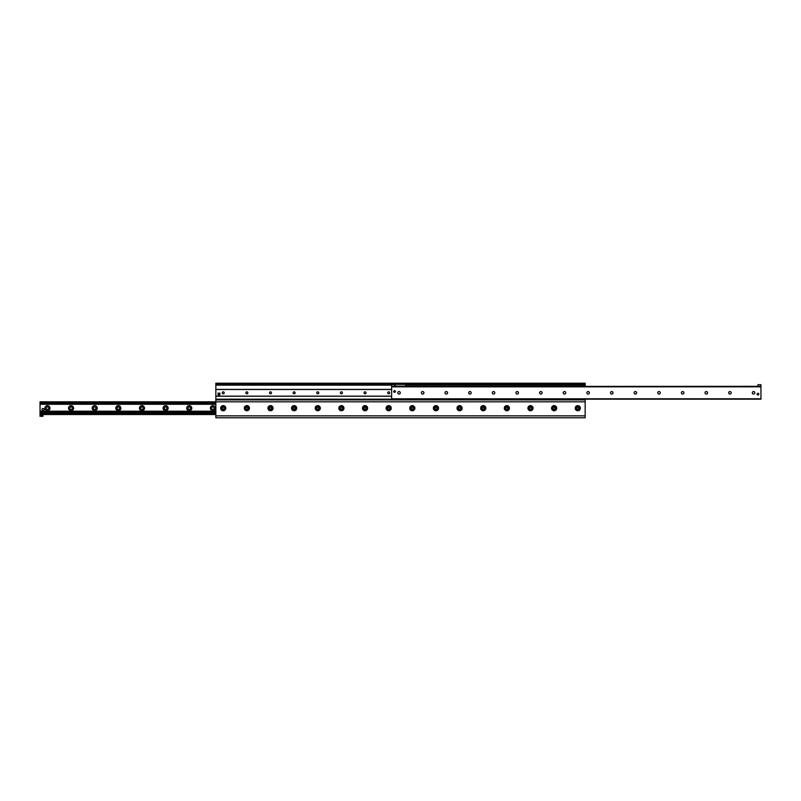 <?xml version="1.0" encoding="UTF-8"?>
<svg xmlns="http://www.w3.org/2000/svg" width="801" height="801" viewBox="0 0 801 801"><rect width="100%" height="100%" fill="white"/><g stroke="black" fill="none" stroke-linecap="round" stroke-linejoin="round"><path stroke-width="1.2" d="M580.345 408.18A2.573 2.573 0 0 1 576.49 410.412A2.573 2.573 0 0 1 576.49 405.957A2.573 2.573 0 0 1 580.345 408.18M579.303 408.18A1.532 1.532 0 0 0 577 406.848A1.532 1.532 0 0 0 577 409.511A1.532 1.532 0 0 0 579.303 408.18M556.705 408.18A2.573 2.573 0 0 1 552.85 410.412A2.573 2.573 0 0 1 552.85 405.957A2.573 2.573 0 0 1 556.705 408.18M555.674 408.18A1.532 1.532 0 0 0 553.371 406.848A1.532 1.532 0 0 0 553.371 409.511A1.532 1.532 0 0 0 555.674 408.18M533.065 408.18A2.573 2.573 0 0 1 529.211 410.412A2.573 2.573 0 0 1 529.211 405.957A2.573 2.573 0 0 1 533.065 408.18M532.034 408.18A1.532 1.532 0 0 0 529.731 406.848A1.532 1.532 0 0 0 529.731 409.511A1.532 1.532 0 0 0 532.034 408.18M509.436 408.18A2.573 2.573 0 0 1 505.581 410.412A2.573 2.573 0 0 1 505.581 405.957A2.573 2.573 0 0 1 509.436 408.18M508.395 408.18A1.532 1.532 0 0 0 506.092 406.848A1.532 1.532 0 0 0 506.092 409.511A1.532 1.532 0 0 0 508.395 408.18M485.796 408.18A2.573 2.573 0 0 1 481.942 410.412A2.573 2.573 0 0 1 481.942 405.957A2.573 2.573 0 0 1 485.796 408.18M484.765 408.18A1.532 1.532 0 0 0 482.462 406.848A1.532 1.532 0 0 0 482.462 409.511A1.532 1.532 0 0 0 484.765 408.18M462.157 408.18A2.573 2.573 0 0 1 458.302 410.412A2.573 2.573 0 0 1 458.302 405.957A2.573 2.573 0 0 1 462.157 408.18M461.126 408.18A1.532 1.532 0 0 0 458.823 406.848A1.532 1.532 0 0 0 458.823 409.511A1.532 1.532 0 0 0 461.126 408.18M438.527 408.18A2.573 2.573 0 0 1 434.673 410.412A2.573 2.573 0 0 1 434.673 405.957A2.573 2.573 0 0 1 438.527 408.18M437.486 408.18A1.532 1.532 0 0 0 435.183 406.848A1.532 1.532 0 0 0 435.183 409.511A1.532 1.532 0 0 0 437.486 408.18M414.888 408.18A2.573 2.573 0 0 1 411.033 410.412A2.573 2.573 0 0 1 411.033 405.957A2.573 2.573 0 0 1 414.888 408.18M413.857 408.18A1.532 1.532 0 0 0 411.554 406.848A1.532 1.532 0 0 0 411.554 409.511A1.532 1.532 0 0 0 413.857 408.18M391.248 408.18A2.573 2.573 0 0 1 387.394 410.412A2.573 2.573 0 0 1 387.394 405.957A2.573 2.573 0 0 1 391.248 408.18M390.217 408.18A1.532 1.532 0 0 0 387.914 406.848A1.532 1.532 0 0 0 387.914 409.511A1.532 1.532 0 0 0 390.217 408.18M367.619 408.18A2.573 2.573 0 0 1 363.764 410.412A2.573 2.573 0 0 1 363.764 405.957A2.573 2.573 0 0 1 367.619 408.18M366.578 408.18A1.532 1.532 0 0 0 364.275 406.848A1.532 1.532 0 0 0 364.275 409.511A1.532 1.532 0 0 0 366.578 408.18M343.979 408.18A2.573 2.573 0 0 1 340.125 410.412A2.573 2.573 0 0 1 340.125 405.957A2.573 2.573 0 0 1 343.979 408.18M342.948 408.18A1.532 1.532 0 0 0 340.645 406.848A1.532 1.532 0 0 0 340.645 409.511A1.532 1.532 0 0 0 342.948 408.18M320.34 408.18A2.573 2.573 0 0 1 316.485 410.412A2.573 2.573 0 0 1 316.485 405.957A2.573 2.573 0 0 1 320.34 408.18M319.309 408.18A1.532 1.532 0 0 0 317.006 406.848A1.532 1.532 0 0 0 317.006 409.511A1.532 1.532 0 0 0 319.309 408.18M296.71 408.18A2.573 2.573 0 0 1 292.856 410.412A2.573 2.573 0 0 1 292.856 405.957A2.573 2.573 0 0 1 296.71 408.18M295.669 408.18A1.532 1.532 0 0 0 293.366 406.848A1.532 1.532 0 0 0 293.366 409.511A1.532 1.532 0 0 0 295.669 408.18M273.071 408.18A2.573 2.573 0 0 1 269.216 410.412A2.573 2.573 0 0 1 269.216 405.957A2.573 2.573 0 0 1 273.071 408.18M272.04 408.18A1.532 1.532 0 0 0 269.737 406.848A1.532 1.532 0 0 0 269.737 409.511A1.532 1.532 0 0 0 272.04 408.18M249.431 408.18A2.573 2.573 0 0 1 245.577 410.412A2.573 2.573 0 0 1 245.577 405.957A2.573 2.573 0 0 1 249.431 408.18M248.4 408.18A1.532 1.532 0 0 0 246.097 406.848A1.532 1.532 0 0 0 246.097 409.511A1.532 1.532 0 0 0 248.4 408.18M225.802 408.18A2.573 2.573 0 0 1 221.947 410.412A2.573 2.573 0 0 1 221.947 405.957A2.573 2.573 0 0 1 225.802 408.18M224.771 408.18A1.532 1.532 0 0 0 222.458 406.848A1.532 1.532 0 0 0 222.458 409.511A1.532 1.532 0 0 0 224.771 408.18M584.119 383.218L584.119 384.4L585.161 384.4L585.161 383.218L215.839 383.218L215.839 384.4L216.881 384.4L216.881 383.218M584.119 384.4L216.881 384.4M585.161 417.782L215.839 417.782L215.839 399.909L585.161 399.909L585.161 417.782M585.161 386.462L585.161 383.218M215.839 383.218L215.839 389.406L391.639 389.406L215.839 389.496L391.639 389.496M215.839 389.496L215.839 396.235L391.639 396.235L215.839 396.235L215.839 399.909M585.161 399.168L585.161 399.909M215.419 408.18A2.523 2.523 0 0 1 211.624 410.372A2.523 2.523 0 0 1 211.624 405.997A2.523 2.523 0 0 1 215.419 408.18M214.147 408.18A1.252 1.252 0 0 0 212.265 407.098A1.252 1.252 0 0 0 212.265 409.271A1.252 1.252 0 0 0 214.147 408.18M191.779 408.18A2.523 2.523 0 0 1 187.985 410.372A2.523 2.523 0 0 1 187.985 405.997A2.523 2.523 0 0 1 191.779 408.18M190.508 408.18A1.252 1.252 0 0 0 188.625 407.098A1.252 1.252 0 0 0 188.625 409.271A1.252 1.252 0 0 0 190.508 408.18M168.14 408.18A2.523 2.523 0 0 1 164.355 410.372A2.523 2.523 0 0 1 164.355 405.997A2.523 2.523 0 0 1 168.14 408.18M166.868 408.18A1.252 1.252 0 0 0 164.986 407.098A1.252 1.252 0 0 0 164.986 409.271A1.252 1.252 0 0 0 166.868 408.18M144.51 408.18A2.523 2.523 0 0 1 140.716 410.372A2.523 2.523 0 0 1 140.716 405.997A2.523 2.523 0 0 1 144.51 408.18M143.239 408.18A1.252 1.252 0 0 0 141.356 407.098A1.252 1.252 0 0 0 141.356 409.271A1.252 1.252 0 0 0 143.239 408.18M120.871 408.18A2.523 2.523 0 0 1 117.086 410.372A2.523 2.523 0 0 1 117.086 405.997A2.523 2.523 0 0 1 120.871 408.18M119.599 408.18A1.252 1.252 0 0 0 117.717 407.098A1.252 1.252 0 0 0 117.717 409.271A1.252 1.252 0 0 0 119.599 408.18M97.231 408.18A2.523 2.523 0 0 1 93.447 410.372A2.523 2.523 0 0 1 93.447 405.997A2.523 2.523 0 0 1 97.231 408.18M95.96 408.18A1.252 1.252 0 0 0 94.077 407.098A1.252 1.252 0 0 0 94.077 409.271A1.252 1.252 0 0 0 95.96 408.18M73.602 408.18A2.523 2.523 0 0 1 69.807 410.372A2.523 2.523 0 0 1 69.807 405.997A2.523 2.523 0 0 1 73.602 408.18M72.33 408.18A1.252 1.252 0 0 0 70.448 407.098A1.252 1.252 0 0 0 70.448 409.271A1.252 1.252 0 0 0 72.33 408.18M49.962 408.18A2.523 2.523 0 0 1 46.178 410.372A2.523 2.523 0 0 1 46.178 405.997A2.523 2.523 0 0 1 49.962 408.18M48.691 408.18A1.252 1.252 0 0 0 46.808 407.098A1.252 1.252 0 0 0 46.808 409.271A1.252 1.252 0 0 0 48.691 408.18M42.183 412.675L215.839 412.675L40.05 412.675L40.05 414.538L215.839 414.538L43.004 414.538L43.004 416.31L40.05 416.31L40.05 415.719L43.004 415.719M585.161 401.832L40.05 401.832L40.05 412.675M215.839 412.895L40.05 412.895L215.839 412.845M40.05 411.354L215.839 411.354M40.05 411.213L215.839 411.213M40.05 403.694L215.839 403.694L40.05 403.694M215.839 403.514L40.05 403.514L215.839 403.464M754.822 392.82A1.252 1.252 0 0 1 752.94 393.902A1.252 1.252 0 0 1 752.94 391.729A1.252 1.252 0 0 1 754.822 392.82M731.183 392.82A1.252 1.252 0 0 1 729.3 393.902A1.252 1.252 0 0 1 729.3 391.729A1.252 1.252 0 0 1 731.183 392.82M707.543 392.82A1.252 1.252 0 0 1 705.661 393.902A1.252 1.252 0 0 1 705.661 391.729A1.252 1.252 0 0 1 707.543 392.82M683.914 392.82A1.252 1.252 0 0 1 682.031 393.902A1.252 1.252 0 0 1 682.031 391.729A1.252 1.252 0 0 1 683.914 392.82M660.274 392.82A1.252 1.252 0 0 1 658.392 393.902A1.252 1.252 0 0 1 658.392 391.729A1.252 1.252 0 0 1 660.274 392.82M636.635 392.82A1.252 1.252 0 0 1 634.752 393.902A1.252 1.252 0 0 1 634.752 391.729A1.252 1.252 0 0 1 636.635 392.82M613.005 392.82A1.252 1.252 0 0 1 611.123 393.902A1.252 1.252 0 0 1 611.123 391.729A1.252 1.252 0 0 1 613.005 392.82M589.366 392.82A1.252 1.252 0 0 1 587.483 393.902A1.252 1.252 0 0 1 587.483 391.729A1.252 1.252 0 0 1 589.366 392.82M565.726 392.82A1.252 1.252 0 0 1 563.844 393.902A1.252 1.252 0 0 1 563.844 391.729A1.252 1.252 0 0 1 565.726 392.82M542.097 392.82A1.252 1.252 0 0 1 540.214 393.902A1.252 1.252 0 0 1 540.214 391.729A1.252 1.252 0 0 1 542.097 392.82M518.457 392.82A1.252 1.252 0 0 1 516.575 393.902A1.252 1.252 0 0 1 516.575 391.729A1.252 1.252 0 0 1 518.457 392.82M494.818 392.82A1.252 1.252 0 0 1 492.935 393.902A1.252 1.252 0 0 1 492.935 391.729A1.252 1.252 0 0 1 494.818 392.82M471.188 392.82A1.252 1.252 0 0 1 469.306 393.902A1.252 1.252 0 0 1 469.306 391.729A1.252 1.252 0 0 1 471.188 392.82M447.549 392.82A1.252 1.252 0 0 1 445.666 393.902A1.252 1.252 0 0 1 445.666 391.729A1.252 1.252 0 0 1 447.549 392.82M423.919 392.82A1.252 1.252 0 0 1 422.027 393.902A1.252 1.252 0 0 1 422.027 391.729A1.252 1.252 0 0 1 423.919 392.82M400.28 392.82A1.252 1.252 0 0 1 398.397 393.902A1.252 1.252 0 0 1 398.397 391.729A1.252 1.252 0 0 1 400.28 392.82M758.847 394.152A0.861 0.861 0 0 1 757.566 394.893A0.861 0.861 0 0 1 757.566 393.401A0.861 0.861 0 0 1 758.847 394.152M395.444 391.489A0.861 0.861 0 0 1 394.162 392.23A0.861 0.861 0 0 1 394.162 390.748A0.861 0.861 0 0 1 395.444 391.489M760.95 386.322L391.639 386.462L391.639 399.168L760.95 399.168L760.95 384.69L757.996 384.7L760.95 384.69M578.753 408.18A0.981 0.981 0 0 0 577.281 407.329A0.981 0.981 0 0 0 577.281 409.031A0.981 0.981 0 0 0 578.753 408.18M555.113 408.18A0.981 0.981 0 0 0 553.641 407.329A0.981 0.981 0 0 0 553.641 409.031A0.981 0.981 0 0 0 555.113 408.18M531.484 408.18A0.981 0.981 0 0 0 530.012 407.329A0.981 0.981 0 0 0 530.012 409.031A0.981 0.981 0 0 0 531.484 408.18M507.844 408.18A0.981 0.981 0 0 0 506.372 407.329A0.981 0.981 0 0 0 506.372 409.031A0.981 0.981 0 0 0 507.844 408.18M484.204 408.18A0.981 0.981 0 0 0 482.733 407.329A0.981 0.981 0 0 0 482.733 409.031A0.981 0.981 0 0 0 484.204 408.18M460.575 408.18A0.981 0.981 0 0 0 459.103 407.329A0.981 0.981 0 0 0 459.103 409.031A0.981 0.981 0 0 0 460.575 408.18M436.935 408.18A0.981 0.981 0 0 0 435.464 407.329A0.981 0.981 0 0 0 435.464 409.031A0.981 0.981 0 0 0 436.935 408.18M413.296 408.18A0.981 0.981 0 0 0 411.824 407.329A0.981 0.981 0 0 0 411.824 409.031A0.981 0.981 0 0 0 413.296 408.18M389.666 408.18A0.981 0.981 0 0 0 388.195 407.329A0.981 0.981 0 0 0 388.195 409.031A0.981 0.981 0 0 0 389.666 408.18M366.027 408.18A0.981 0.981 0 0 0 364.555 407.329A0.981 0.981 0 0 0 364.555 409.031A0.981 0.981 0 0 0 366.027 408.18M342.387 408.18A0.981 0.981 0 0 0 340.916 407.329A0.981 0.981 0 0 0 340.916 409.031A0.981 0.981 0 0 0 342.387 408.18M318.758 408.18A0.981 0.981 0 0 0 317.286 407.329A0.981 0.981 0 0 0 317.286 409.031A0.981 0.981 0 0 0 318.758 408.18M295.118 408.18A0.981 0.981 0 0 0 293.647 407.329A0.981 0.981 0 0 0 293.647 409.031A0.981 0.981 0 0 0 295.118 408.18M271.479 408.18A0.981 0.981 0 0 0 270.007 407.329A0.981 0.981 0 0 0 270.007 409.031A0.981 0.981 0 0 0 271.479 408.18M247.849 408.18A0.981 0.981 0 0 0 246.378 407.329A0.981 0.981 0 0 0 246.378 409.031A0.981 0.981 0 0 0 247.849 408.18M224.21 408.18A0.981 0.981 0 0 0 222.738 407.329A0.981 0.981 0 0 0 222.738 409.031A0.981 0.981 0 0 0 224.21 408.18M389.666 392.82A0.981 0.981 0 0 1 388.195 393.671A0.981 0.981 0 0 1 388.195 391.969A0.981 0.981 0 0 1 389.666 392.82M366.027 392.82A0.981 0.981 0 0 1 364.555 393.671A0.981 0.981 0 0 1 364.555 391.969A0.981 0.981 0 0 1 366.027 392.82M342.387 392.82A0.981 0.981 0 0 1 340.916 393.671A0.981 0.981 0 0 1 340.916 391.969A0.981 0.981 0 0 1 342.387 392.82M318.758 392.82A0.981 0.981 0 0 1 317.286 393.671A0.981 0.981 0 0 1 317.286 391.969A0.981 0.981 0 0 1 318.758 392.82M295.118 392.82A0.981 0.981 0 0 1 293.647 393.671A0.981 0.981 0 0 1 293.647 391.969A0.981 0.981 0 0 1 295.118 392.82M271.479 392.82A0.981 0.981 0 0 1 270.007 393.671A0.981 0.981 0 0 1 270.007 391.969A0.981 0.981 0 0 1 271.479 392.82M247.849 392.82A0.981 0.981 0 0 1 246.378 393.671A0.981 0.981 0 0 1 246.378 391.969A0.981 0.981 0 0 1 247.849 392.82M224.21 392.82A0.981 0.981 0 0 1 222.738 393.671A0.981 0.981 0 0 1 222.738 391.969A0.981 0.981 0 0 1 224.21 392.82M218.943 393.131A0.891 0.891 0 0 1 219.834 394.012M40.05 415.719L40.05 414.538M757.996 386.322L757.996 384.69M394.593 386.462L394.593 384.4M391.639 386.462L394.593 386.322M391.639 384.7L394.593 384.7L391.639 384.69L391.639 386.322M44.035 409.561A1.031 1.031 0 0 1 42.443 410.382A1.031 1.031 0 0 1 42.533 408.59A1.031 1.031 0 0 1 44.035 409.561M758.817 394.222A0.831 0.831 0 0 1 757.516 394.823A0.831 0.831 0 0 1 757.656 393.391A0.831 0.831 0 0 1 758.817 394.222M395.414 391.569A0.831 0.831 0 0 1 394.112 392.16A0.831 0.831 0 0 1 394.252 390.738A0.831 0.831 0 0 1 395.414 391.569M394.593 386.172L405.666 386.172L405.666 384.4M405.666 386.172L406.407 386.172L406.407 384.4M395.334 386.172L395.334 384.4M218.062 393.161L219.804 393.131L219.834 394.873L218.092 394.903L218.062 393.161M215.839 415.859L585.161 415.859M585.161 385.141L406.407 385.141M391.639 385.141L215.839 385.141M215.839 399.168L391.639 399.168M40.05 412.084L215.839 412.084M40.05 412.775L41.221 412.775M40.05 414.237L215.839 414.237M40.05 413.106L215.839 413.106M41.832 412.775L215.839 412.775M40.05 404.285L215.839 404.285M40.05 403.584L215.839 403.584M40.05 403.263L215.839 403.263M40.05 402.122L215.839 402.122M391.639 398.798L760.95 398.798M391.639 386.833L760.95 386.833M215.839 396.145L391.639 396.145"/></g></svg>
